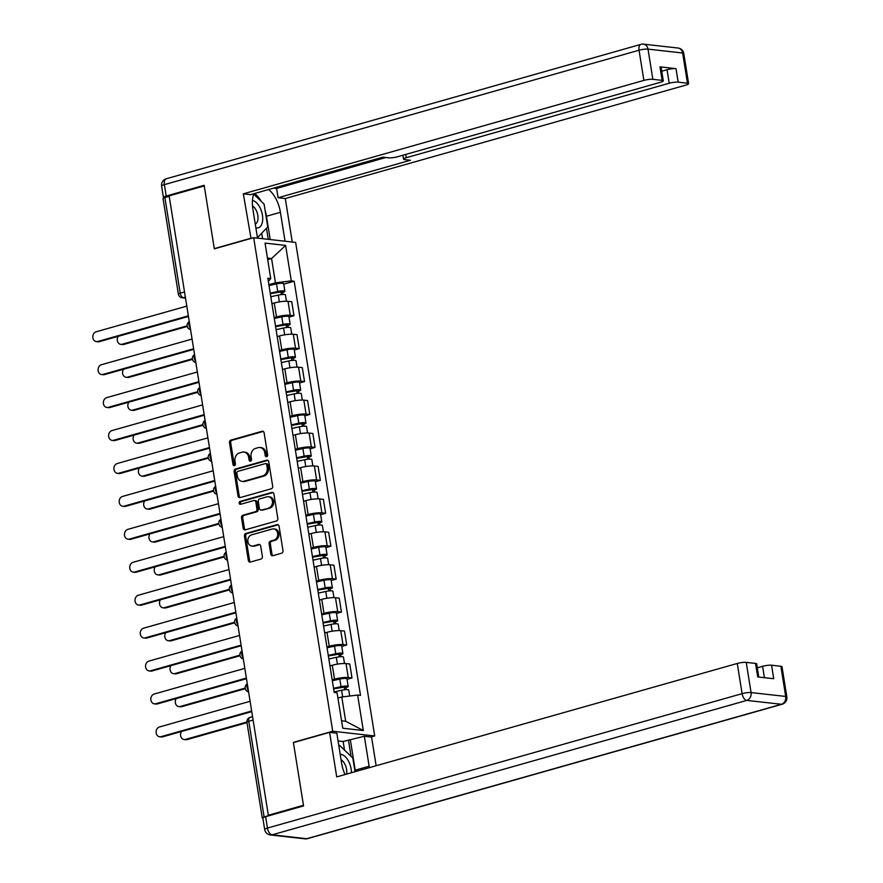 <?xml version="1.0" encoding="UTF-8"?>
<svg xmlns="http://www.w3.org/2000/svg" width="883" height="883" viewBox="0 0 883 883"><rect width="100%" height="100%" fill="white"/><g stroke="black" fill="none" stroke-linecap="round" stroke-linejoin="round"><path stroke-width="1.32" d="M266.666 456.677A1.49 1.236 -83.6 0 0 267.648 454.877L264.127 432.869A2.13 1.755 -83.6 0 0 262.063 431.279L230.882 440.109A2.13 1.755 -83.6 0 0 229.481 442.681L233.013 464.69A1.49 1.236 -83.6 0 0 235.43 464.005L234.977 461.158A6.832 5.629 -83.6 0 1 239.459 452.957L242.052 452.217A6.832 5.629 -83.6 0 1 243.885 452.063A6.832 5.629 -83.6 0 1 248.664 457.284L249.116 460.131A1.49 1.236 -83.6 0 0 251.545 459.447L251.081 456.599A6.832 5.629 -83.6 0 1 255.562 448.398L258.167 447.659A6.832 5.629 -83.6 0 1 259.988 447.504A6.832 5.629 -83.6 0 1 264.768 452.714L265.22 455.573A1.49 1.236 -83.6 0 0 266.666 456.677M270.783 554.127A2.13 1.755 -83.6 0 0 272.847 555.705L281.589 553.222A2.13 1.755 -83.6 0 0 282.99 550.661L279.072 526.213A2.13 1.755 -83.6 0 0 277.008 524.634L245.838 533.464A2.13 1.755 -83.6 0 0 244.436 536.025L248.355 560.473A2.13 1.755 -83.6 0 0 250.419 562.052L260.982 559.06A2.13 1.755 -83.6 0 0 262.383 556.5L260.706 546.036A2.13 1.755 -83.6 0 0 258.642 544.458L253.399 545.937A5.706 4.702 -83.6 0 1 251.876 546.069A5.706 4.702 -83.6 0 1 247.803 540.793A5.706 4.702 -83.6 0 1 251.622 534.855L272.152 529.038A5.706 4.702 -83.6 0 1 273.675 528.917A5.706 4.702 -83.6 0 1 277.748 534.182A5.706 4.702 -83.6 0 1 273.929 540.131L270.507 541.091A2.13 1.755 -83.6 0 0 269.105 543.663L270.783 554.127L272.008 554.259A2.13 1.755 -83.6 0 0 272.902 555.683M332.725 731.245L293.377 742.393L303.454 805.296L268.344 815.241L169.139 195.871L204.249 185.927L214.326 248.84L253.675 237.693L332.725 731.245L374.701 735.958L295.639 242.406L253.675 237.693M271.269 488.785A2.13 1.755 -83.6 0 0 272.67 486.224L268.752 461.776A2.13 1.755 -83.6 0 0 266.688 460.186L235.518 469.016A2.13 1.755 -83.6 0 0 234.116 471.577L238.024 496.036A2.13 1.755 -83.6 0 0 240.088 497.615L271.269 488.785M273.918 493.994L277.825 518.442A2.13 1.755 -83.6 0 1 276.434 521.003L245.253 529.833A2.13 1.755 -83.6 0 1 243.189 528.255L241.512 517.791A2.13 1.755 -83.6 0 1 242.913 515.231L255.562 511.643A2.13 1.755 -83.6 0 0 256.953 509.083L255.849 502.14A2.13 1.755 -83.6 0 0 253.785 500.562L240.618 504.292A1.49 1.236 -83.6 0 1 240.154 501.389L271.854 492.416A2.13 1.755 -83.6 0 1 273.918 493.994M370.992 737.007L374.701 735.958M268.344 815.241L269.569 815.373L264.094 816.93A4.349 0.784 170.9 0 0 262.251 817.89A4.349 0.784 170.9 0 0 262.858 818.177M184.525 291.964L180.209 293.189A4.349 0.784 -9.1 0 0 178.366 294.149L163.046 198.52A4.349 0.784 -9.1 0 1 164.889 197.56L180.209 293.189A4.349 2.329 74.2 0 0 183.333 297.681L185.485 297.924M169.216 196.335L164.889 197.56M274.16 317.593L276.5 316.942A10 1.81 -9.1 0 1 290.242 315.275L288.013 301.335A10 1.81 170.9 0 0 274.26 303.001L271.931 303.664M288.013 301.335L291.743 301.754L293.973 315.695L289.017 317.096M290.242 315.275L293.973 315.695M294.293 350.021L299.249 348.619L297.019 334.69L293.288 334.271A10 1.81 170.9 0 0 279.536 335.937L277.207 336.6M279.436 350.529L281.776 349.867A10 1.81 -9.1 0 1 295.518 348.2L299.249 348.619M299.569 382.957L304.525 381.555L302.295 367.615L298.564 367.207A10 1.81 170.9 0 0 284.812 368.873L282.483 369.524M284.712 383.465L287.041 382.803A10 1.81 -9.1 0 1 300.794 381.136L304.525 381.555M304.845 415.893L309.801 414.48L307.571 400.551L303.829 400.131A10 1.81 170.9 0 0 290.088 401.798L287.759 402.46M289.988 416.39L292.317 415.738A10 1.81 -9.1 0 1 306.07 414.061L309.801 414.48M310.11 448.818L315.076 447.416L312.836 433.487L309.105 433.067A10 1.81 170.9 0 0 295.364 434.734L293.035 435.396M295.264 449.326L297.593 448.663A10 1.81 -9.1 0 1 311.346 446.997L315.076 447.416M315.386 481.754L320.352 480.352L318.112 466.412L314.381 465.992A10 1.81 170.9 0 0 300.639 467.659L298.311 468.321M300.54 482.261L302.869 481.599A10 1.81 -9.1 0 1 316.611 479.933L320.352 480.352M320.661 514.679L325.617 513.277L323.388 499.348L319.657 498.928A10 1.81 170.9 0 0 305.915 500.595L303.586 501.257M305.816 515.186L308.145 514.524A10 1.81 -9.1 0 1 321.887 512.857L325.617 513.277M325.937 547.615L330.893 546.213L328.664 532.283L324.933 531.864A10 1.81 170.9 0 0 311.191 533.531L308.851 534.193M311.092 548.122L313.421 547.46A10 1.81 -9.1 0 1 327.163 545.793L330.893 546.213M331.213 580.55L336.169 579.149L333.94 565.208L330.209 564.789A10 1.81 170.9 0 0 316.467 566.456L314.127 567.118M316.368 581.047L318.697 580.396A10 1.81 -9.1 0 1 332.438 578.729L336.169 579.149M336.489 613.475L341.445 612.074L339.215 598.144L335.485 597.725A10 1.81 170.9 0 0 321.743 599.391L319.403 600.054M321.633 613.983L323.973 613.321A10 1.81 -9.1 0 1 337.714 611.654L341.445 612.074M341.765 646.411L346.721 645.009L344.491 631.069L340.761 630.661A10 1.81 170.9 0 0 327.008 632.327L324.679 632.979M326.909 646.919L329.249 646.257A10 1.81 -9.1 0 1 342.99 644.59L346.721 645.009M347.041 679.347L351.997 677.934L349.767 664.005L346.037 663.586A10 1.81 170.9 0 0 332.284 665.252L329.955 665.914M332.185 679.844L334.525 679.182A10 1.81 -9.1 0 1 348.266 677.515L351.997 677.934M268.885 284.668L275.452 282.803L271.567 258.531L267.45 258.068M267.704 259.624L271.567 258.531L285.617 245.419L291.291 280.882L275.452 282.803M268.366 281.379L270.739 278.575L265.055 243.112L285.617 245.419M341.566 720.804L345.683 721.268L341.798 696.985L357.637 695.064L360.507 695.385L294.171 281.213L291.291 280.882M357.637 695.064L363.31 730.528L342.759 728.221L337.074 692.758L334.204 692.438L267.858 278.255L270.739 278.575M293.377 742.393L293.94 742.448M341.798 696.985L337.935 698.078M283.741 284.16L294.171 281.213M345.683 721.268L363.31 730.528M266.909 456.577A1.49 1.236 -83.6 0 1 266.445 455.705L265.993 452.858A6.832 5.629 -83.6 0 0 261.213 447.637L259.988 447.504M243.885 452.063L245.099 452.206A6.832 5.629 -83.6 0 1 249.889 457.416L250.342 460.264A1.49 1.236 -83.6 0 0 250.794 461.136M263.222 431.434L232.108 440.253A2.13 1.755 -83.6 0 0 230.706 442.813L234.238 464.833A1.49 1.236 -83.6 0 0 234.69 465.705M267.858 460.341L236.732 469.16A2.13 1.755 -83.6 0 0 235.342 471.721L239.249 496.169A2.13 1.755 -83.6 0 0 240.154 497.593M266.688 464.734A1.49 1.236 -83.6 0 0 265.253 463.63L237.88 471.379A1.49 1.236 -83.6 0 0 236.898 473.178L237.384 476.18A6.832 5.629 -83.6 0 0 242.163 481.39A6.832 5.629 -83.6 0 0 243.984 481.235L262.692 475.937A6.832 5.629 -83.6 0 0 267.174 467.747L266.688 464.734L267.913 464.877A1.49 1.236 -83.6 0 0 266.876 463.73L265.651 463.597M242.163 481.39L243.388 481.533A6.832 5.629 -83.6 0 0 245.209 481.378L243.984 481.235M267.913 464.877L268.399 467.88A6.832 5.629 -83.6 0 1 263.918 476.08L245.209 481.378M254.348 500.518L255.573 500.65A2.13 1.755 -83.6 0 1 257.074 502.284L258.178 509.226A2.13 1.755 -83.6 0 1 256.776 511.787L244.138 515.363A2.13 1.755 -83.6 0 0 242.737 517.924L244.414 528.387A2.13 1.755 -83.6 0 0 245.308 529.822M273.013 492.559L241.379 501.522A1.49 1.236 -83.6 0 0 240.882 504.215M268.675 507.935A5.706 4.702 -83.6 0 0 272.505 501.986A5.706 4.702 -83.6 0 0 268.421 496.721A5.706 4.702 -83.6 0 0 266.898 496.842L259.668 498.895A2.13 1.755 -83.6 0 0 258.266 501.456L259.381 508.398A2.13 1.755 -83.6 0 0 261.445 509.977L269.9 508.067A5.706 4.702 -83.6 0 0 273.73 502.129A5.706 4.702 -83.6 0 0 269.646 496.853L268.421 496.721M260.871 510.032L262.096 510.164A2.13 1.755 -83.6 0 0 262.67 510.12L261.445 509.977M269.9 508.067L262.67 510.12M273.675 528.917L274.9 529.049A5.706 4.702 -83.6 0 1 278.973 534.325A5.706 4.702 -83.6 0 1 275.154 540.264L271.732 541.235A2.13 1.755 -83.6 0 0 270.33 543.796L272.008 554.259M251.876 546.069L253.101 546.202A5.706 4.702 -83.6 0 0 254.624 546.08L253.399 545.937M259.801 544.612L254.624 546.08M278.178 524.789L247.063 533.597A2.13 1.755 -83.6 0 0 245.662 536.158L249.58 560.617A2.13 1.755 -83.6 0 0 250.474 562.041M270.827 296.732L278.3 295.088A5.43 0.982 -9.1 0 1 285.463 294.889L286.478 301.258M270.33 293.675L282.096 291.743L280.982 292.317L281.346 294.58M118.267 336.302A5 4.117 -83.6 0 0 117.538 341.357A5 4.117 -83.6 0 0 120.85 344.359A5 4.117 -83.6 0 0 122.185 344.238L187.13 325.849M270.242 293.145L277.726 291.5A5.43 0.982 -9.1 0 1 284.878 291.291A5.43 0.982 -9.1 0 1 282.571 292.494L282.891 294.458M269.028 285.54L276.511 283.896A5.43 0.982 -9.1 0 1 283.664 283.697L284.878 291.291M187.24 326.445L123.775 344.425A5 4.117 96.4 0 1 122.439 344.536L120.85 344.359M280.86 291.545L280.982 292.317L282.571 292.494M188.443 316.434L99.304 341.677A5 4.117 96.4 0 1 97.969 341.787L96.379 341.611A5 4.117 -83.6 0 0 97.715 341.5L188.355 315.827M186.799 306.114L96.159 331.787A5 4.117 -83.6 0 0 92.803 336.986A5 4.117 -83.6 0 0 96.379 341.611M276.092 329.668L283.575 328.012A5.43 0.982 -9.1 0 1 290.728 327.814L291.754 334.182M275.606 326.6L287.372 324.679L286.258 325.253L286.622 327.516M123.543 369.237A5 4.117 -83.6 0 0 122.814 374.293A5 4.117 -83.6 0 0 126.126 377.284A5 4.117 -83.6 0 0 127.461 377.173L192.406 358.785M275.518 326.07L283.001 324.425A5.43 0.982 -9.1 0 1 290.154 324.227A5.43 0.982 -9.1 0 1 287.847 325.43L288.167 327.394M274.304 318.476L281.787 316.831A5.43 0.982 -9.1 0 1 288.94 316.633L290.154 324.227M192.516 359.381L129.05 377.35A5 4.117 96.4 0 1 127.715 377.46L126.126 377.284M286.136 324.469L286.258 325.253L287.847 325.43M281.368 362.593L288.851 360.948A5.43 0.982 -9.1 0 1 296.004 360.75L297.03 367.118M280.882 359.536L292.637 357.604L291.533 358.178L291.898 360.452M128.819 402.162A5 4.117 -83.6 0 0 128.09 407.218A5 4.117 -83.6 0 0 131.401 410.22A5 4.117 -83.6 0 0 132.737 410.109L197.682 391.71M280.794 359.006L288.277 357.361A5.43 0.982 -9.1 0 1 295.43 357.162A5.43 0.982 -9.1 0 1 293.123 358.366L293.443 360.33M279.58 351.412L287.063 349.756A5.43 0.982 -9.1 0 1 294.216 349.558L295.43 357.162M197.792 392.306L134.326 410.286A5 4.117 96.4 0 1 132.991 410.396L131.401 410.22M291.412 357.405L291.533 358.178L293.123 358.366M251.026 238.443L243.333 193.841L643.884 80.408L639.049 50.221L164.381 184.635L166.214 196.037L204.15 185.298L214.293 248.62L250.463 238.377M257.516 238.123L252.88 209.216A24.459 13.124 74.2 0 1 253.874 193.708M265.066 210.198A24.459 13.124 74.2 0 1 266.467 216.247L280.408 212.306A24.459 13.124 74.2 0 0 268.575 189.547M280.408 212.306L285.043 241.214M292.262 242.019L285.297 198.543L278.079 197.737L410.418 160.253L404.668 159.613A6.523 1.181 170.9 0 1 403.52 159.15A6.523 1.181 170.9 0 1 406.29 157.704L669.204 83.245L667.04 69.735A6.523 1.181 -9.1 0 1 676.003 68.653L659.976 66.854A6.523 1.181 -9.1 0 1 661.124 67.318L663.288 80.828A6.523 1.181 170.9 0 0 662.14 80.364L652.846 79.315A6.523 1.181 170.9 0 0 643.884 80.408M273.62 188.112L276.589 188.443L278.079 197.737M663.288 80.828A6.523 1.181 170.9 0 1 660.517 82.274L397.604 156.732A6.523 1.181 170.9 0 1 388.641 157.814L382.891 157.174L250.551 194.646L243.333 193.841M214.856 248.686L214.293 248.62M285.297 198.543L685.848 85.11A6.523 1.181 170.9 0 0 688.619 83.675A6.523 1.181 170.9 0 0 687.471 83.201L678.177 82.163A6.523 1.181 170.9 0 0 669.204 83.245M166.214 196.037A6.523 1.181 170.9 0 0 163.443 197.483A6.523 1.181 170.9 0 0 164.006 197.847M661.753 71.236L667.04 69.735M276.589 188.443L385.86 157.505M261.269 201.401A24.459 13.124 74.2 0 0 254.635 193.487M266.467 216.247L270.209 239.547M268.244 239.326L266.467 228.222M262.615 238.697L261.732 233.2M344.525 750.097L343.145 741.477L364.337 736.256L371.555 737.062L376.147 765.738M364.337 736.256L369.138 766.234A24.459 13.124 74.2 0 1 369.337 767.658M265.617 816.676L267.45 828.077A6.523 1.181 170.9 0 0 264.679 829.512L262.858 818.122A6.523 1.181 -9.1 0 1 265.617 816.676L303.564 805.925L293.41 742.603L329.591 732.36L336.809 733.166L341.611 763.144A24.459 13.124 74.2 0 0 345.032 774.546M329.591 732.36L336.721 776.897L737.272 663.464A6.523 1.181 -9.1 0 1 746.234 662.382L755.539 663.42A6.523 1.181 -9.1 0 1 756.676 663.895L758.784 677.051M343.145 741.477L338.046 740.914M764.424 677.691L762.603 666.312A6.523 1.181 -9.1 0 1 771.565 665.219L780.859 666.268A6.523 1.181 -9.1 0 1 782.007 666.731L786.841 696.919A6.523 1.181 170.9 0 0 785.693 696.455L780.859 666.268M755.539 663.42L757.702 676.93L773.729 678.729L771.565 665.219M762.603 666.312L757.305 667.802M350.396 740.197L355.198 770.175L369.138 766.234M355.396 771.61A24.459 13.124 74.2 0 0 355.198 770.175M351.059 756.345L348.443 739.987M255.86 227.77A14.128 7.583 74.2 0 0 256.666 227.924A14.128 7.583 74.2 0 0 262.45 215.253A14.128 7.583 74.2 0 0 252.45 200.507M253.708 194.172L264.083 204.094L267.737 226.887L258.123 236.997L257.196 236.103M257.372 237.207L258.123 236.997M255.253 224.028A9.669 5.188 74.2 0 0 257.847 215.529A9.669 5.188 74.2 0 0 252.494 205.971M351.445 772.724A14.128 7.583 74.2 0 0 341.004 754.413A14.128 7.583 74.2 0 0 340.209 754.391M338.873 746.058L339.547 745.34L352.814 758.022L355.01 771.72M338.796 745.561L339.547 745.34M346.544 774.115A9.669 5.188 74.2 0 0 341.081 759.81M193.719 349.359L104.58 374.602A5 4.117 96.4 0 1 103.245 374.723L101.655 374.547A5 4.117 -83.6 0 0 102.991 374.425L193.62 348.763M192.075 339.05L101.435 364.723A5 4.117 -83.6 0 0 98.079 369.922A5 4.117 -83.6 0 0 101.655 374.547M198.995 382.295L109.856 407.538A5 4.117 96.4 0 1 108.521 407.648L106.931 407.471A5 4.117 -83.6 0 0 108.267 407.361L198.896 381.688M197.339 371.986L106.711 397.648A5 4.117 -83.6 0 0 103.355 402.858A5 4.117 -83.6 0 0 106.931 407.471M286.644 395.529L294.127 393.884A5.43 0.982 -9.1 0 1 301.28 393.675L302.306 400.054M286.158 392.471L297.913 390.54L296.809 391.114L297.174 393.376M134.095 435.098A5 4.117 -83.6 0 0 133.366 440.153A5 4.117 -83.6 0 0 136.677 443.156A5 4.117 -83.6 0 0 138.013 443.034L202.958 424.646M286.07 391.942L293.553 390.286A5.43 0.982 -9.1 0 1 300.706 390.087A5.43 0.982 -9.1 0 1 298.399 391.29L298.719 393.255M284.856 384.337L292.339 382.692A5.43 0.982 -9.1 0 1 299.492 382.494L300.706 390.087M203.068 425.242L139.602 443.211A5 4.117 96.4 0 1 138.267 443.332L136.677 443.156M296.688 390.33L296.809 391.114L298.399 391.29M291.92 428.454L299.403 426.809A5.43 0.982 -9.1 0 1 306.556 426.61L307.582 432.979M291.434 425.396L303.189 423.465L302.085 424.05L302.45 426.312M139.371 468.034A5 4.117 -83.6 0 0 138.642 473.089A5 4.117 -83.6 0 0 141.942 476.08A5 4.117 -83.6 0 0 143.278 475.97L208.233 457.571M291.346 424.866L298.829 423.222A5.43 0.982 -9.1 0 1 305.982 423.023A5.43 0.982 -9.1 0 1 303.675 424.226L303.995 426.191M290.132 417.273L297.604 415.617A5.43 0.982 -9.1 0 1 304.767 415.418L305.982 423.023M208.344 458.178L144.878 476.147A5 4.117 96.4 0 1 143.543 476.257L141.942 476.08M301.964 423.266L302.085 424.05L303.675 424.226M297.196 461.39L304.679 459.745A5.43 0.982 -9.1 0 1 311.831 459.546L312.847 465.915M296.71 458.332L308.465 456.401L307.361 456.975L307.726 459.237M144.646 500.959A5 4.117 -83.6 0 0 143.918 506.014A5 4.117 -83.6 0 0 147.218 509.016A5 4.117 -83.6 0 0 148.554 508.906L213.509 490.506M296.622 457.802L304.105 456.158A5.43 0.982 -9.1 0 1 311.257 455.959A5.43 0.982 -9.1 0 1 308.951 457.151L309.26 459.116M295.408 450.198L302.88 448.553A5.43 0.982 -9.1 0 1 310.043 448.354L311.257 455.959M213.62 491.103L150.143 509.083A5 4.117 96.4 0 1 148.808 509.193L147.218 509.016M307.24 456.202L307.361 456.975L308.951 457.151M204.271 415.231L115.132 440.474A5 4.117 96.4 0 1 113.797 440.584L112.207 440.407A5 4.117 -83.6 0 0 113.543 440.297L204.172 414.624M202.615 404.911L111.986 430.584A5 4.117 -83.6 0 0 108.631 435.783A5 4.117 -83.6 0 0 112.207 440.407M209.547 448.156L120.408 473.398A5 4.117 96.4 0 1 119.073 473.52L117.472 473.332A5 4.117 -83.6 0 0 118.808 473.222L209.448 447.56M207.891 437.847L117.262 463.509A5 4.117 -83.6 0 0 113.907 468.718A5 4.117 -83.6 0 0 117.472 473.332M214.823 481.092L125.673 506.334A5 4.117 96.4 0 1 124.337 506.445L122.748 506.268A5 4.117 -83.6 0 0 124.084 506.158L214.724 480.484M213.167 470.782L122.527 496.445A5 4.117 -83.6 0 0 119.183 501.654A5 4.117 -83.6 0 0 122.748 506.268M302.472 494.325L309.955 492.67A5.43 0.982 -9.1 0 1 317.107 492.471L318.123 498.84M301.986 491.257L313.741 489.337L312.637 489.91L313.001 492.173M149.922 533.895A5 4.117 -83.6 0 0 149.194 538.95A5 4.117 -83.6 0 0 152.494 541.941A5 4.117 -83.6 0 0 153.83 541.831L218.785 523.442M301.898 490.738L309.381 489.083A5.43 0.982 -9.1 0 1 316.533 488.884A5.43 0.982 -9.1 0 1 314.227 490.087L314.536 492.052M300.684 483.133L308.156 481.489A5.43 0.982 -9.1 0 1 315.319 481.29L316.533 488.884M218.885 524.038L155.419 542.007A5 4.117 96.4 0 1 154.083 542.129L152.494 541.941M312.505 489.127L312.637 489.91L314.227 490.087M220.099 514.016L130.949 539.27A5 4.117 96.4 0 1 129.613 539.381L128.024 539.204A5 4.117 -83.6 0 0 129.359 539.083L219.999 513.42M218.443 503.707L127.803 529.381A5 4.117 -83.6 0 0 124.459 534.579A5 4.117 -83.6 0 0 128.024 539.204M307.748 527.25L315.22 525.606A5.43 0.982 -9.1 0 1 322.383 525.407L323.399 531.776M307.251 524.193L319.017 522.261L317.913 522.846L318.266 525.109M155.198 566.831A5 4.117 -83.6 0 0 154.47 571.886A5 4.117 -83.6 0 0 157.77 574.877A5 4.117 -83.6 0 0 159.106 574.767L224.061 556.367M307.174 523.663L314.646 522.019A5.43 0.982 -9.1 0 1 321.809 521.82A5.43 0.982 -9.1 0 1 319.503 523.023L319.812 524.988M305.948 516.069L313.432 514.414A5.43 0.982 -9.1 0 1 320.584 514.215L321.809 521.82M224.161 556.974L160.695 574.943A5 4.117 96.4 0 1 159.359 575.054L157.77 574.877M317.781 522.063L317.913 522.846L319.503 523.023M225.375 546.952L136.225 572.195A5 4.117 96.4 0 1 134.889 572.305L133.3 572.129A5 4.117 -83.6 0 0 134.635 572.018L225.275 546.356M223.719 536.643L133.079 562.305A5 4.117 -83.6 0 0 129.724 567.515A5 4.117 -83.6 0 0 133.3 572.129M313.024 560.186L320.496 558.542A5.43 0.982 -9.1 0 1 327.659 558.343L328.675 564.712M312.527 557.129L324.293 555.197L323.189 555.771L323.542 558.034M160.463 599.756A5 4.117 -83.6 0 0 159.746 604.811A5 4.117 -83.6 0 0 163.046 607.813A5 4.117 -83.6 0 0 164.381 607.692L229.337 589.303M312.45 556.599L319.922 554.943A5.43 0.982 -9.1 0 1 327.085 554.745A5.43 0.982 -9.1 0 1 324.778 555.948L325.087 557.913M311.224 548.994L318.708 547.35A5.43 0.982 -9.1 0 1 325.86 547.151L327.085 554.745M229.437 589.899L165.971 607.879A5 4.117 96.4 0 1 164.635 607.99L163.046 607.813M323.057 554.999L323.189 555.771L324.778 555.948M230.651 579.888L141.501 605.131A5 4.117 96.4 0 1 140.165 605.241L138.576 605.065A5 4.117 -83.6 0 0 139.911 604.954L230.551 579.281M228.995 569.568L138.355 595.241A5 4.117 -83.6 0 0 135 600.44A5 4.117 -83.6 0 0 138.576 605.065M318.299 593.122L325.772 591.467A5.43 0.982 -9.1 0 1 332.935 591.268L333.951 597.636M317.803 590.054L329.569 588.133L328.454 588.707L328.818 590.97M165.739 632.692A5 4.117 -83.6 0 0 165.022 637.747A5 4.117 -83.6 0 0 168.322 640.738A5 4.117 -83.6 0 0 169.657 640.628L234.613 622.239M317.725 589.524L325.198 587.879A5.43 0.982 -9.1 0 1 332.361 587.681A5.43 0.982 -9.1 0 1 330.054 588.884L330.363 590.848M316.5 581.93L323.984 580.286A5.43 0.982 -9.1 0 1 331.136 580.076L332.361 587.681M234.712 622.835L171.247 640.804A5 4.117 96.4 0 1 169.911 640.915L168.322 640.738M328.333 587.923L328.454 588.707L330.054 588.884M235.916 612.813L146.777 638.056A5 4.117 96.4 0 1 145.441 638.177L143.852 638.001A5 4.117 -83.6 0 0 145.187 637.879L235.827 612.217M234.271 602.504L143.631 628.166A5 4.117 -83.6 0 0 140.276 633.376A5 4.117 -83.6 0 0 143.852 638.001M323.575 626.047L331.048 624.402A5.43 0.982 -9.1 0 1 338.211 624.204L339.227 630.572M323.079 622.99L334.845 621.058L333.73 621.632L334.094 623.895M171.015 665.616A5 4.117 -83.6 0 0 170.287 670.672A5 4.117 -83.6 0 0 173.598 673.674A5 4.117 -83.6 0 0 174.933 673.563L239.878 655.164M322.99 622.46L330.474 620.815A5.43 0.982 -9.1 0 1 337.626 620.617A5.43 0.982 -9.1 0 1 335.319 621.82L335.639 623.784M321.776 614.855L329.26 613.21A5.43 0.982 -9.1 0 1 336.412 613.012L337.626 620.617M239.988 655.76L176.523 673.74A5 4.117 96.4 0 1 175.187 673.85L173.598 673.674M333.608 620.859L333.73 621.632L335.319 621.82M241.191 645.749L152.053 670.992A5 4.117 96.4 0 1 150.717 671.102L149.128 670.925A5 4.117 -83.6 0 0 150.463 670.815L241.103 645.142M239.547 635.44L148.907 661.102A5 4.117 -83.6 0 0 145.552 666.312A5 4.117 -83.6 0 0 149.128 670.925M328.84 658.983L336.324 657.327A5.43 0.982 -9.1 0 1 343.476 657.129L344.502 663.508M328.355 655.926L340.121 653.994L339.006 654.568L339.37 656.831M176.291 698.552A5 4.117 -83.6 0 0 175.562 703.608A5 4.117 -83.6 0 0 178.874 706.599A5 4.117 -83.6 0 0 180.209 706.488L245.154 688.1M328.266 655.396L335.75 653.74A5.43 0.982 -9.1 0 1 342.902 653.541A5.43 0.982 -9.1 0 1 340.595 654.745L340.915 656.709M327.052 647.791L334.536 646.146A5.43 0.982 -9.1 0 1 341.688 645.948L342.902 653.541M245.264 688.696L181.799 706.665A5 4.117 96.4 0 1 180.463 706.786L178.874 706.599M338.884 653.784L339.006 654.568L340.595 654.745M246.467 678.685L157.329 703.928A5 4.117 96.4 0 1 155.993 704.038L154.404 703.861A5 4.117 -83.6 0 0 155.739 703.751L246.368 678.078M244.823 668.365L154.183 694.038A5 4.117 -83.6 0 0 150.827 699.237A5 4.117 -83.6 0 0 154.404 703.861M334.116 691.908L341.6 690.263A5.43 0.982 -9.1 0 1 348.752 690.065L349.712 696.025M333.631 688.85L345.385 686.919L344.282 687.504L344.646 689.766M181.567 731.488A5 4.117 -83.6 0 0 180.838 736.543A5 4.117 -83.6 0 0 184.15 739.535A5 4.117 -83.6 0 0 185.485 739.424L246.898 722.029M333.542 688.321L341.026 686.676A5.43 0.982 -9.1 0 1 348.178 686.477A5.43 0.982 -9.1 0 1 345.871 687.68L346.191 689.645M332.328 680.727L339.812 679.071A5.43 0.982 -9.1 0 1 346.964 678.872L348.178 686.477M246.997 722.636L187.075 739.601A5 4.117 96.4 0 1 185.739 739.711L184.15 739.535M344.16 686.72L344.282 687.504L345.871 687.68M251.743 711.61L162.604 736.852A5 4.117 96.4 0 1 161.269 736.974L159.68 736.786A5 4.117 -83.6 0 0 161.015 736.676L251.644 711.014M250.088 701.301L159.459 726.963A5 4.117 -83.6 0 0 156.103 732.173A5 4.117 -83.6 0 0 159.68 736.786M185.353 297.107L183.333 297.681A4.349 3.587 -83.6 0 1 182.174 297.781L185.518 298.156M342.99 644.59L340.761 630.661M337.714 611.654L335.485 597.725M332.438 578.729L330.209 564.789M327.163 545.793L324.933 531.864M321.887 512.857L319.657 498.928M316.611 479.933L314.381 465.992M311.346 446.997L309.105 433.067M306.07 414.061L303.829 400.131M300.794 381.136L298.564 367.207M295.518 348.2L293.288 334.271M348.266 677.515L346.037 663.586M334.525 679.182L332.284 665.252M329.249 646.257L327.008 632.327M323.973 613.321L321.743 599.391M318.697 580.396L316.467 566.456M313.421 547.46L311.191 533.531M308.145 514.524L305.915 500.595M302.869 481.599L300.639 467.659M297.593 448.663L295.364 434.734M292.317 415.738L290.088 401.798M287.041 382.803L284.812 368.873M281.776 349.867L279.536 335.937M276.5 316.942L274.26 303.001M189.348 322.03A4.349 2.329 74.2 0 0 190.364 328.399M194.613 354.955A4.349 2.329 74.2 0 0 195.64 361.335M199.889 387.891A4.349 2.329 74.2 0 0 200.916 394.26M205.165 420.816A4.349 2.329 74.2 0 0 206.192 427.195M210.441 453.752A4.349 2.329 74.2 0 0 211.467 460.131M215.717 486.688A4.349 2.329 74.2 0 0 216.743 493.056M220.993 519.612A4.349 2.329 74.2 0 0 222.008 525.992M226.269 552.548A4.349 2.329 74.2 0 0 227.284 558.928M231.545 585.484A4.349 2.329 74.2 0 0 232.56 591.853M236.821 618.409A4.349 2.329 74.2 0 0 237.836 624.789M242.085 651.345A4.349 2.329 74.2 0 0 243.112 657.714M247.361 684.27A4.349 2.329 74.2 0 0 248.388 690.649M253.101 720.075L248.774 721.301L264.094 816.93M250.551 717.349A4.349 2.329 74.2 0 0 250.044 717.393A4.349 2.329 74.2 0 0 248.774 721.301A4.349 0.784 -9.1 0 0 246.931 722.261L262.251 817.89M265.993 452.858L264.768 452.714M250.342 460.264L249.116 460.131M249.889 457.416L248.664 457.284M234.238 464.833L233.013 464.69M230.706 442.813L229.481 442.681M232.108 440.253L230.882 440.109M263.178 431.412L262.063 431.279M266.445 455.705L265.22 455.573M239.249 496.169L238.024 496.036M235.342 471.721L234.116 471.577M236.732 469.16L235.518 469.016M267.803 460.319L266.688 460.186M263.918 476.08L262.692 475.937M268.399 467.88L267.174 467.747M244.414 528.387L243.189 528.255M242.737 517.924L241.512 517.791M244.138 515.363L242.913 515.231M256.776 511.787L255.562 511.643M258.178 509.226L256.953 509.083M257.074 502.284L255.849 502.14M241.379 501.522L240.154 501.389M272.968 492.537L271.854 492.416M270.33 543.796L269.105 543.663M271.732 541.235L270.507 541.091M275.154 540.264L273.929 540.131M259.757 544.579L258.642 544.458M249.58 560.617L248.355 560.473M245.662 536.158L244.436 536.025M247.063 533.597L245.838 533.464M278.123 524.756L277.008 524.634M278.3 295.088L279.392 301.887M276.511 283.896L277.726 291.5M123.775 344.425L122.185 344.238M97.715 341.5L99.304 341.677M283.575 328.012L284.668 334.823M281.787 316.831L283.001 324.425M129.05 377.35L127.461 377.173M288.851 360.948L289.944 367.747M287.063 349.756L288.277 357.361M134.326 410.286L132.737 410.109M662.14 80.364L659.976 66.854M676.003 68.653L678.177 82.163M687.471 83.201L682.636 53.013L648.012 49.128L652.846 79.315M405.761 154.415L406.29 157.704M682.636 53.013A6.523 1.181 -9.1 0 1 683.784 53.488A6.523 6.523 0 0 0 678.067 48.035A6.523 5.375 96.4 0 1 682.636 53.013M648.012 49.128A6.523 5.375 -83.6 0 0 643.442 44.15A6.523 6.523 0 0 0 640.937 44.36A6.523 3.499 -105.8 0 0 639.049 50.221A6.523 1.181 -9.1 0 1 648.012 49.128M163.443 197.483L161.622 186.081A6.523 1.181 -9.1 0 1 164.381 184.635A6.523 3.499 -105.8 0 1 166.28 178.774L640.937 44.36M264.679 829.512A6.523 6.523 0 0 0 270.386 834.965A6.523 5.375 96.4 0 0 272.13 834.821A6.523 3.499 -105.8 0 1 267.45 828.077L742.106 693.652A6.523 3.499 -105.8 0 0 746.797 700.396L272.13 834.821L306.754 838.707L781.422 704.281L746.797 700.396A6.523 5.375 -83.6 0 0 751.069 692.57L785.693 696.455A6.523 5.375 96.4 0 1 781.422 704.281A6.523 3.499 -105.8 0 0 782.183 704.226A6.523 6.523 0 0 0 786.841 696.919M746.234 662.382L751.069 692.57A6.523 1.181 170.9 0 0 742.106 693.652L737.272 663.464M307.516 838.64A6.523 3.499 -105.8 0 1 306.754 838.707A6.523 5.375 -83.6 0 1 305.021 838.85A6.523 6.523 0 0 0 307.516 838.64L782.183 704.226M102.991 374.425L104.58 374.602M108.267 407.361L109.856 407.538M294.127 393.884L295.22 400.683M292.339 382.692L293.553 390.286M139.602 443.211L138.013 443.034M299.403 426.809L300.496 433.619M297.604 415.617L298.829 423.222M144.878 476.147L143.278 475.97M304.679 459.745L305.761 466.544M302.88 448.553L304.105 456.158M150.143 509.083L148.554 508.906M113.543 440.297L115.132 440.474M118.808 473.222L120.408 473.398M124.084 506.158L125.673 506.334M309.955 492.67L311.037 499.48M308.156 481.489L309.381 489.083M155.419 542.007L153.83 541.831M129.359 539.083L130.949 539.27M315.22 525.606L316.313 532.405M313.432 514.414L314.646 522.019M160.695 574.943L159.106 574.767M134.635 572.018L136.225 572.195M320.496 558.542L321.589 565.341M318.708 547.35L319.922 554.943M165.971 607.879L164.381 607.692M139.911 604.954L141.501 605.131M325.772 591.467L326.865 598.277M323.984 580.286L325.198 587.879M171.247 640.804L169.657 640.628M145.187 637.879L146.777 638.056M331.048 624.402L332.14 631.202M329.26 613.21L330.474 620.815M176.523 673.74L174.933 673.563M150.463 670.815L152.053 670.992M336.324 657.327L337.416 664.137M334.536 646.146L335.75 653.74M181.799 706.665L180.209 706.488M155.739 703.751L157.329 703.928M341.6 690.263L342.659 696.886M339.812 679.071L341.026 686.676M187.075 739.601L185.485 739.424M161.015 736.676L162.604 736.852M189.282 321.633A4.349 4.349 0 0 0 190.562 329.646M194.558 354.558A4.349 4.349 0 0 0 195.838 362.582M199.834 387.494A4.349 4.349 0 0 0 201.114 395.507M205.099 420.429A4.349 4.349 0 0 0 206.39 428.443M210.375 453.354A4.349 4.349 0 0 0 211.666 461.379M215.651 486.29A4.349 4.349 0 0 0 216.942 494.303M220.927 519.226A4.349 4.349 0 0 0 222.218 527.239M226.203 552.151A4.349 4.349 0 0 0 227.483 560.164M231.478 585.087A4.349 4.349 0 0 0 232.759 593.1M236.754 618.012A4.349 4.349 0 0 0 238.035 626.036M242.03 650.948A4.349 4.349 0 0 0 243.311 658.961M247.306 683.884A4.349 4.349 0 0 0 248.587 691.897M252.56 716.676L250.044 717.393A4.349 4.349 0 0 0 246.931 722.261M178.366 294.149A4.349 4.349 0 0 0 182.174 297.781M688.619 83.675L683.784 53.488M678.067 48.035L643.442 44.15M166.28 178.774A6.523 6.523 0 0 0 161.622 186.081M402.891 155.231L403.52 159.15M270.386 834.965L305.021 838.85"/></g></svg>
